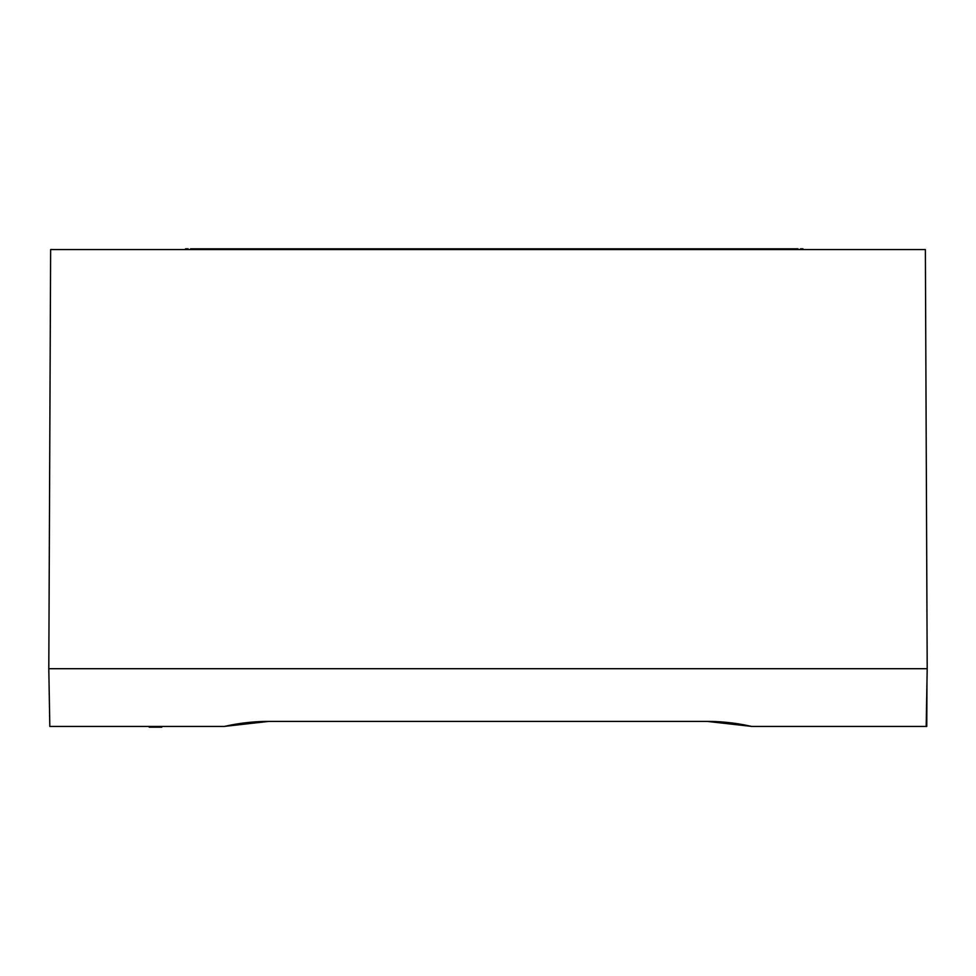 <?xml version="1.0" encoding="UTF-8"?>
<svg xmlns="http://www.w3.org/2000/svg" width="976" height="976" viewBox="0 0 976 976"><rect width="100%" height="100%" fill="white"/><g stroke="black" fill="none" stroke-linecap="round" stroke-linejoin="round"><path stroke-width="1.46" d="M190.601 249.575L190.601 248.819L234.521 248.819L234.521 249.575M800.454 249.575L800.454 248.819L802.967 248.819L802.967 249.575M185.574 249.575L185.574 248.819L188.087 248.819L188.087 249.575M234.521 248.819L501.518 248.819M500.615 249.575L500.615 248.819L507.239 248.819L507.239 249.575M507.105 249.575L507.105 248.819L797.953 248.819L797.953 249.575M230.751 248.819L230.751 249.575M214.439 248.819L214.439 249.575M492.172 248.819L492.172 249.575M493.124 248.819L493.124 249.575M493.905 248.819L493.905 249.575M494.027 248.819L494.027 249.575M495.003 248.819L495.003 249.575M495.735 248.819L495.735 249.575M498.187 248.819L498.187 249.575M498.248 248.819L498.248 249.575M490.342 248.819L490.342 249.575M491.294 248.819L491.294 249.575M481.375 248.819L481.375 249.575M482.327 248.819L482.327 249.575M487.244 248.819L487.244 249.575M488.037 248.819L488.037 249.575M501.737 248.819L501.737 249.575M504.397 248.819L504.397 249.575M507.264 248.819L507.264 249.575M500.566 248.819L500.566 249.575M247.172 248.819L247.172 249.575M237.327 248.819L237.327 249.575M244.366 248.819L244.366 249.575M200.641 248.819L200.641 249.575M787.913 248.819L787.913 249.575M231.898 248.819L231.898 249.575M48.8 668.694L50.63 249.575L925.37 249.575L927.2 668.694L48.8 668.694L49.813 726.425L224.224 726.425L268.839 721.398L707.161 721.398L751.776 726.425L926.761 726.425L926.98 681.028M927.2 668.694L926.187 726.425M49.813 726.425L48.934 676.234M751.776 726.425L751.52 726.425A200.775 200.775 0 0 0 706.905 721.398M269.095 721.398A200.775 200.775 0 0 0 224.48 726.425L224.224 726.425M161.784 726.425L161.784 727.181L149.194 727.181L149.194 726.425M158.344 726.425L158.344 727.181M157.197 726.425L157.197 727.181"/></g></svg>
